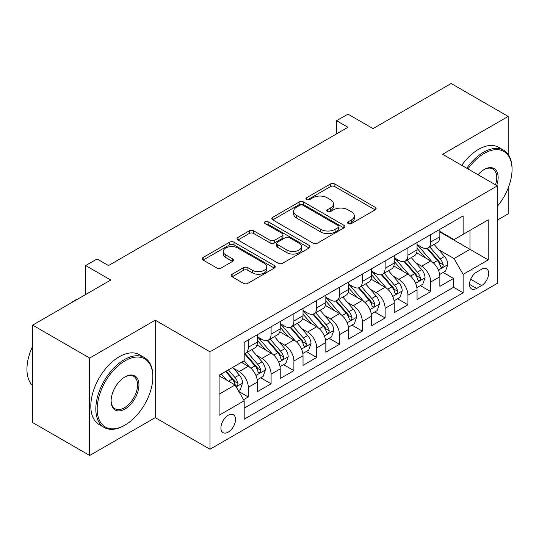 <?xml version="1.0" encoding="UTF-8"?>
<svg xmlns="http://www.w3.org/2000/svg" width="539" height="539" viewBox="0 0 539 539"><rect width="100%" height="100%" fill="white"/><g stroke="black" fill="none" stroke-linecap="round" stroke-linejoin="round"><path stroke-width="0.81" d="M348.248 223.584A2.217 1.28 0 0 0 351.381 223.584L375.164 209.853A3.167 1.826 0 0 0 376.094 208.559A3.167 1.826 0 0 0 375.164 207.266L334.874 184.001A3.167 1.826 0 0 0 330.394 184.001L306.61 197.732A2.217 1.28 0 0 0 305.957 198.642A2.217 1.28 0 0 0 306.61 199.545A2.217 1.28 0 0 0 309.743 199.545L312.822 197.766A10.133 5.848 0 0 1 327.146 197.766L330.508 199.706A10.133 5.848 0 0 1 333.473 203.843A10.133 5.848 0 0 1 330.508 207.98L327.429 209.752A2.217 1.28 0 0 0 326.782 210.661A2.217 1.28 0 0 0 327.429 211.564A2.217 1.28 0 0 0 330.562 211.564L333.641 209.786A10.133 5.848 0 0 1 347.965 209.786L351.327 211.726A10.133 5.848 0 0 1 354.291 215.863A10.133 5.848 0 0 1 351.327 220L348.248 221.772A2.217 1.28 0 0 0 347.601 222.681A2.217 1.28 0 0 0 348.248 223.584L348.248 221.772M228.219 432.116A10.322 5.956 120 0 0 234.964 423.021A10.322 5.956 120 0 0 233.38 414.754A10.322 5.956 120 0 0 228.219 415.266A10.322 5.956 120 0 0 221.475 424.361A10.322 5.956 120 0 0 223.058 432.628A10.322 5.956 120 0 0 228.219 432.116M232.12 274.216A3.167 1.826 0 0 0 231.191 275.51A3.167 1.826 0 0 0 232.12 276.803L243.426 283.325A3.167 1.826 0 0 0 247.9 283.325L274.317 268.078A3.167 1.826 0 0 0 275.247 266.785A3.167 1.826 0 0 0 274.317 265.491L234.02 242.227A3.167 1.826 0 0 0 229.547 242.227L203.129 257.48A3.167 1.826 0 0 0 202.199 258.774A3.167 1.826 0 0 0 203.129 260.061L216.786 267.95A3.167 1.826 0 0 0 221.259 267.95L232.565 261.422A3.167 1.826 0 0 0 233.495 260.128A3.167 1.826 0 0 0 232.565 258.835L225.794 254.927A8.469 4.891 0 0 1 223.314 251.47A8.469 4.891 0 0 1 228.543 246.95A8.469 4.891 0 0 1 237.773 248.014L264.299 263.328A8.469 4.891 0 0 1 266.778 266.785A8.469 4.891 0 0 1 261.55 271.299A8.469 4.891 0 0 1 252.319 270.241L247.9 267.688A3.167 1.826 0 0 0 243.426 267.688L232.12 274.216L232.12 276.803M508.176 154.37L508.176 116.431L451.156 83.511L373.042 128.605L347.958 114.127L336.552 120.709L347.958 127.292L108.487 265.552L97.081 258.963L85.681 265.552L85.681 294.516M89.669 358.051L89.669 455.489L155.239 417.631L155.239 320.193L89.669 358.051L32.65 325.132L110.764 280.031L85.681 265.552M155.239 320.193L209.974 351.799L497.342 185.888L497.342 283.325L209.974 449.236L209.974 351.799M508.176 116.431L442.607 154.282L497.342 185.888M313.044 243.129A3.167 1.826 0 0 0 317.525 243.129L343.936 227.882A3.167 1.826 0 0 0 344.866 226.589A3.167 1.826 0 0 0 343.936 225.295L303.646 202.031A3.167 1.826 0 0 0 299.165 202.031L272.747 217.284A3.167 1.826 0 0 0 271.824 218.578A3.167 1.826 0 0 0 272.747 219.865L313.044 243.129M265.909 224.062A2.217 1.28 0 0 1 268.159 224.372L268.159 221.745L309.13 245.393A3.167 1.826 0 0 1 310.053 246.687A3.167 1.826 0 0 1 309.13 247.98L282.712 263.227A3.167 1.826 0 0 1 278.232 263.227L237.942 239.963L237.942 237.382A3.167 1.826 0 0 0 237.012 238.676A3.167 1.826 0 0 0 237.942 239.963M237.942 237.382L249.247 230.854A3.167 1.826 0 0 1 253.721 230.854L270.066 240.286A3.167 1.826 0 0 0 274.54 240.286L282.038 235.961A3.167 1.826 0 0 0 282.968 234.667A3.167 1.826 0 0 0 282.038 233.374L265.026 223.55A2.217 1.28 0 0 1 264.379 222.647A2.217 1.28 0 0 1 265.747 221.462A2.217 1.28 0 0 1 268.159 221.745M89.669 455.489L32.65 422.569L32.65 325.132M497.342 220.121L508.176 213.868L508.176 188.091M243.561 399.695L248.29 396.96L238.824 391.496M233.441 368.238L239.168 371.546A12.902 7.452 60 0 1 248.29 387.346L257.413 382.084L257.413 391.691L271.097 383.795L260.721 377.805M256.247 355.073L261.974 358.381A12.902 7.452 60 0 1 271.097 374.181L280.219 368.912L280.219 378.526L293.903 370.623L283.527 364.634M279.054 341.908L284.781 345.209A12.902 7.452 60 0 1 293.903 361.015L303.026 355.747L303.026 365.361L316.71 357.458L306.334 351.468M301.86 328.736L307.587 332.044A12.902 7.452 60 0 1 316.71 347.844L325.832 342.582L325.832 352.189L339.516 344.293L329.14 338.297M324.667 315.571L330.394 318.879A12.902 7.452 60 0 1 339.516 334.679L348.639 329.41L348.639 339.024L362.323 331.121L351.947 325.132M347.473 302.406L353.2 305.707A12.902 7.452 60 0 1 362.323 321.513L371.445 316.245L371.445 325.859L385.129 317.956L374.753 311.966M370.28 289.234L376.006 292.542A12.902 7.452 60 0 1 385.129 308.342L394.252 303.08L394.252 312.687L407.935 304.791L397.56 298.795M393.086 276.069L398.813 279.377A12.902 7.452 60 0 1 407.935 295.177L417.058 289.908L417.058 299.522L430.742 291.619L430.742 282.012A12.902 7.452 -120 0 0 421.619 266.205L415.892 262.904M420.366 285.63L430.742 291.619M257.413 382.084A12.902 7.452 -120 0 0 248.29 366.277L241.445 362.329M280.219 368.912A12.902 7.452 -120 0 0 271.097 353.112L256.995 344.967M303.026 355.747A12.902 7.452 -120 0 0 293.903 339.947L279.802 331.802M325.832 342.582A12.902 7.452 -120 0 0 316.71 326.775L302.608 318.637M348.639 329.41A12.902 7.452 -120 0 0 339.516 313.61L325.415 305.465M371.445 316.245A12.902 7.452 -120 0 0 362.323 300.445L348.221 292.3M394.252 303.08A12.902 7.452 -120 0 0 385.129 287.274L371.027 279.135M417.058 289.908A12.902 7.452 -120 0 0 407.935 274.108L393.834 265.963M481.603 269.237L476.584 272.134A9.998 5.774 120 0 0 470.055 280.947A9.998 5.774 120 0 0 471.585 288.958A9.998 5.774 120 0 0 476.584 288.459L481.603 285.562A9.998 5.774 120 0 0 488.132 276.756A9.998 5.774 120 0 0 486.602 268.739A9.998 5.774 120 0 0 481.603 269.237M219.097 394.198L235.065 384.981L244.187 400.78L244.187 419.214L463.129 292.805L463.129 274.371L454.006 258.572L438.699 249.732M244.187 400.78L219.097 415.266L219.097 375.232L244.187 360.753L244.187 342.312L463.129 215.91L463.129 234.344L488.219 219.858L488.219 259.886L463.129 274.371M257.413 336.787L261.974 339.422A12.902 7.452 60 0 0 268.422 340.055L277.545 334.793A12.902 7.452 -120 0 0 280.219 328.884L280.219 321.513M280.219 323.616L284.781 326.25A12.902 7.452 60 0 0 291.228 326.89L300.351 321.621A12.902 7.452 -120 0 0 303.026 315.719L303.026 308.342M303.026 310.451L307.587 313.085A12.902 7.452 60 0 0 314.035 313.725L323.157 308.456A12.902 7.452 -120 0 0 325.832 302.547L325.832 295.177M325.832 297.285L330.394 299.92A12.902 7.452 60 0 0 336.848 300.553L345.971 295.291A12.902 7.452 -120 0 0 348.639 289.382L348.639 282.012M348.639 284.114L353.2 286.748A12.902 7.452 60 0 0 359.654 287.388L368.777 282.119A12.902 7.452 -120 0 0 371.445 276.217L371.445 268.84M371.445 270.949L376.006 273.583A12.902 7.452 60 0 0 382.461 274.223L391.584 268.954A12.902 7.452 -120 0 0 394.252 263.045L394.252 255.675M394.252 257.783L398.813 260.411A12.902 7.452 60 0 0 405.267 261.051L414.39 255.789A12.902 7.452 -120 0 0 417.058 249.88L417.058 242.51M244.187 408.151L453.548 287.274L453.548 278.454L439.864 286.357L439.864 276.743A12.902 7.452 -120 0 0 430.742 260.943L416.64 252.798M417.058 244.612L421.619 247.246A12.902 7.452 -120 0 0 428.074 247.886A12.902 7.452 -120 0 0 430.742 241.977L430.742 234.606M428.074 247.886L437.196 242.617A12.902 7.452 -120 0 0 439.864 236.715L439.864 229.338M248.29 339.947L248.29 347.318A12.902 7.452 60 0 1 245.616 353.227A12.902 7.452 60 0 1 244.187 353.746M245.616 353.227L254.738 347.958A12.902 7.452 -120 0 0 257.413 342.049L257.413 334.679M271.097 326.775L271.097 334.153A12.902 7.452 60 0 1 268.422 340.055M293.903 313.61L293.903 320.981A12.902 7.452 60 0 1 291.228 326.89M316.71 300.445L316.71 307.816A12.902 7.452 60 0 1 314.035 313.725M339.516 287.274L339.516 294.651A12.902 7.452 60 0 1 336.848 300.553M362.323 274.108L362.323 281.479A12.902 7.452 60 0 1 359.654 287.388M385.129 260.943L385.129 268.314A12.902 7.452 60 0 1 382.461 274.223M407.935 247.772L407.935 255.149A12.902 7.452 60 0 1 405.267 261.051M407.935 295.177L407.935 304.791M385.129 308.342L385.129 317.956M362.323 321.513L362.323 331.121M339.516 334.679L339.516 344.293M316.71 347.844L316.71 357.458M293.903 361.015L293.903 370.623M271.097 374.181L271.097 383.795M248.29 387.346L248.29 396.96M235.065 384.981L219.097 375.764M454.006 258.572L469.974 249.355L469.974 230.396L488.219 219.858M439.864 231.972L488.219 259.886M439.864 231.447L454.006 239.612L463.129 234.344M155.239 417.631L209.974 449.236M336.552 120.709L336.552 133.874M443.173 272.464L453.548 278.454M453.548 287.274L463.129 292.805M349.131 223.894L351.327 222.627A10.133 5.848 0 0 0 354.291 218.497L354.291 215.863M333.473 203.843L333.473 206.477A10.133 5.848 0 0 1 330.508 210.608L328.312 211.874M375.124 209.873L334.874 186.635A3.167 1.826 0 0 0 330.394 186.635L307.493 199.854M343.895 227.903L303.646 204.665A3.167 1.826 0 0 0 299.165 204.665L272.795 219.892M338.344 227.492A2.217 1.28 0 0 0 338.991 226.589A2.217 1.28 0 0 0 338.344 225.686L302.972 205.265A2.217 1.28 0 0 0 299.839 205.265L296.591 207.138A10.133 5.848 0 0 0 293.627 211.275A10.133 5.848 0 0 0 296.591 215.411L320.766 229.365A10.133 5.848 0 0 0 335.096 229.365L338.344 227.492L338.344 230.126A2.217 1.28 0 0 0 338.991 229.223L338.991 226.589M293.627 211.275L293.627 213.909A10.133 5.848 0 0 0 296.591 218.039L296.591 215.411M338.344 230.126L335.096 231.999A10.133 5.848 0 0 1 320.766 231.999L296.591 218.039M237.982 239.99L249.247 233.488L249.247 230.854M282.968 234.667L282.968 237.301A3.167 1.826 0 0 1 282.038 238.595L274.54 242.921A3.167 1.826 0 0 1 270.066 242.921L253.721 233.488A3.167 1.826 0 0 0 249.247 233.488M268.159 224.372L309.083 248.001M287.017 250.076A8.469 4.891 0 0 0 296.248 251.14A8.469 4.891 0 0 0 301.476 246.619A8.469 4.891 0 0 0 298.997 243.163L289.652 237.766A3.167 1.826 0 0 0 285.171 237.766L277.673 242.099A3.167 1.826 0 0 0 276.75 243.392A3.167 1.826 0 0 0 277.673 244.686L287.017 250.076L287.017 252.71A8.469 4.891 0 0 0 296.248 253.775A8.469 4.891 0 0 0 301.476 249.254L301.476 246.619M276.75 243.392L276.75 246.027A3.167 1.826 0 0 0 277.673 247.313L277.673 244.686M287.017 252.71L277.673 247.313M266.778 266.785L266.778 269.419A8.469 4.891 0 0 1 261.55 273.933A8.469 4.891 0 0 1 252.319 272.875L247.9 270.322A3.167 1.826 0 0 0 243.426 270.322L232.161 276.824M223.314 251.47L223.314 254.105A8.469 4.891 0 0 0 225.794 257.561L225.794 254.927M232.525 261.442L225.794 257.561M274.277 268.099L234.02 244.861A3.167 1.826 0 0 0 229.547 244.861L203.169 260.088M439.676 274.486L445.571 271.083L447.848 264.494A8.55 4.932 -120 0 0 444.52 256.47L434.097 244.403M432.009 261.772L419.652 247.468A24.673 14.243 -120 0 0 417.058 244.753M425.231 257.763L418.325 249.759A20.482 11.824 -120 0 0 417.058 248.385M426.908 248.351L437.452 260.553A8.55 4.932 60 0 1 440.498 266.441L441.118 267.452L442.276 267.29L443.045 266.354L443.233 264.858A8.55 4.932 -120 0 0 440.188 258.969L429.765 246.909M427.528 248.149L438.854 261.26A4.352 2.513 60 0 1 439.952 262.965L443.233 264.858M497.342 206.322A39.347 22.719 120 0 0 512.05 169.495A39.347 22.719 120 0 0 484.224 153.426A39.347 22.719 120 0 0 467.94 168.909M466.767 168.235A40.317 23.278 -60 0 1 483.544 152.247A40.317 23.278 -60 0 1 503.702 150.246A40.317 23.278 -60 0 1 512.05 168.707L512.05 169.495M478.039 174.744A19.673 11.359 -60 0 1 484.224 169.495L484.224 169.495A19.673 11.359 -60 0 1 496.688 185.51M461.748 165.338A40.317 23.278 -60 0 1 478.524 149.35A40.317 23.278 -60 0 1 498.683 147.349L503.702 150.246M495.489 184.816A18.71 10.8 120 0 0 492.895 168.963A18.71 10.8 120 0 0 483.881 169.697M124.334 425.466L125.021 425.076A39.347 22.719 120 0 0 152.84 376.882A39.347 22.719 120 0 0 125.021 360.813A39.347 22.719 120 0 0 97.195 409.007A39.347 22.719 120 0 0 125.021 425.076L124.334 425.466A40.317 23.278 -60 0 1 104.175 427.467A40.317 23.278 -60 0 1 97.997 395.161A40.317 23.278 -60 0 1 124.334 359.628A40.317 23.278 -60 0 1 144.492 357.633A40.317 23.278 -60 0 1 152.84 376.087L152.84 376.882M125.021 409.007A19.673 11.359 -60 0 1 111.108 400.976A19.673 11.359 -60 0 1 125.021 376.882L125.021 376.882A19.673 11.359 -60 0 1 138.934 384.913A19.673 11.359 -60 0 1 125.021 409.007M111.108 400.571A18.71 10.8 120 0 0 114.982 408.751A18.71 10.8 120 0 0 124.334 407.821A18.71 10.8 120 0 0 136.556 391.341A18.71 10.8 120 0 0 133.685 376.35A18.71 10.8 120 0 0 124.671 377.084M104.175 427.467L99.156 424.57A40.317 23.278 -60 0 1 92.977 392.264A40.317 23.278 -60 0 1 119.314 356.73A40.317 23.278 -60 0 1 139.473 354.736L144.492 357.633M32.65 385.702A40.317 23.278 -60 0 1 32.65 346.2M416.869 287.651L422.765 284.248L425.042 277.666A8.55 4.932 -120 0 0 421.714 269.641L411.291 257.575M409.202 274.944L396.845 260.633A24.673 14.243 -120 0 0 394.252 257.925M402.424 270.928L395.518 262.924A20.482 11.824 -120 0 0 394.252 261.55M404.102 261.516L414.646 273.718A8.55 4.932 60 0 1 417.691 279.606L418.311 280.624L419.47 280.462L420.238 279.519L420.427 278.03A8.55 4.932 -120 0 0 417.381 272.141L406.958 260.074M404.722 261.321L416.047 274.432A4.352 2.513 60 0 1 417.146 276.136L420.427 278.03M394.063 300.816L399.951 297.413L402.235 290.831A8.55 4.932 -120 0 0 398.907 282.807L388.484 270.74M386.396 288.109L374.039 273.805A24.673 14.243 -120 0 0 371.445 271.09M379.618 284.093L372.705 276.089A20.482 11.824 -120 0 0 371.445 274.715M381.295 274.681L391.833 286.889A8.55 4.932 60 0 1 394.885 292.778L395.505 293.789L396.657 293.627L397.432 292.684L397.62 291.195A8.55 4.932 -120 0 0 394.575 285.306L384.152 273.239M381.915 274.486L393.241 287.597A4.352 2.513 60 0 1 394.339 289.302L397.62 291.195M371.256 313.988L377.145 310.585L379.429 303.996A8.55 4.932 -120 0 0 376.101 295.972L365.678 283.912M363.589 301.274L351.233 286.97A24.673 14.243 -120 0 0 348.639 284.255M356.811 297.265L349.899 289.261A20.482 11.824 -120 0 0 348.639 287.887M358.489 287.853L369.026 300.055A8.55 4.932 60 0 1 372.078 305.943L372.698 306.954L373.85 306.792L374.625 305.856L374.814 304.36A8.55 4.932 -120 0 0 371.769 298.478L361.346 286.411M359.109 287.651L370.434 300.762A4.352 2.513 60 0 1 371.533 302.467L374.814 304.36M348.45 327.153L354.339 323.75L356.623 317.168A8.55 4.932 -120 0 0 353.294 309.143L342.871 297.077M340.783 314.446L328.426 300.135A24.673 14.243 -120 0 0 325.832 297.427M334.005 310.43L327.092 302.426A20.482 11.824 -120 0 0 325.832 301.052M335.682 301.018L346.22 313.22A8.55 4.932 60 0 1 349.272 319.108L349.892 320.126L351.044 319.964L351.819 319.021L352.007 317.532A8.55 4.932 -120 0 0 348.962 311.643L338.539 299.576M336.302 300.823L347.628 313.934A4.352 2.513 60 0 1 348.726 315.638L352.007 317.532M325.644 340.318L331.532 336.915L333.816 330.333A8.55 4.932 -120 0 0 330.488 322.309L320.065 310.242M317.976 327.611L305.62 313.307A24.673 14.243 -120 0 0 303.026 310.592M311.198 323.595L304.286 315.591A20.482 11.824 -120 0 0 303.026 314.217M312.876 314.19L323.413 326.391A8.55 4.932 60 0 1 326.466 332.28L327.085 333.291L328.238 333.129L329.012 332.186L329.201 330.697A8.55 4.932 -120 0 0 326.156 324.808L315.733 312.748M313.496 313.988L324.822 327.099A4.352 2.513 60 0 1 325.92 328.803L329.201 330.697M302.837 353.49L308.726 350.087L311.01 343.498A8.55 4.932 -120 0 0 307.681 335.474L297.258 323.413M295.17 340.783L282.813 326.472A24.673 14.243 -120 0 0 280.219 323.757M288.392 336.767L281.479 328.763A20.482 11.824 -120 0 0 280.219 327.389M290.07 327.355L300.607 339.557A8.55 4.932 60 0 1 303.659 345.445L304.279 346.456L305.431 346.294L306.206 345.358L306.395 343.862A8.55 4.932 -120 0 0 303.342 337.98L292.926 325.913M290.689 327.153L302.015 340.264A4.352 2.513 60 0 1 303.113 341.969L306.395 343.862M280.031 366.655L285.919 363.252L288.203 356.67A8.55 4.932 -120 0 0 284.875 348.645L274.452 336.579M272.363 353.948L260.007 339.637A24.673 14.243 -120 0 0 257.413 336.929M265.586 349.932L258.673 341.928A20.482 11.824 -120 0 0 257.413 340.554M267.263 340.52L277.801 352.722A8.55 4.932 60 0 1 280.853 358.61L281.473 359.628L282.625 359.466L283.399 358.523L283.588 357.034A8.55 4.932 -120 0 0 280.536 351.145L270.12 339.078M267.883 340.325L279.209 353.436A4.352 2.513 60 0 1 280.307 355.14L283.588 357.034M257.218 379.82L263.113 376.417L265.397 369.835A8.55 4.932 -120 0 0 262.069 361.81L251.646 349.744M249.557 367.113L244.1 360.8M242.779 363.097L241.89 362.073M244.457 353.692L254.994 365.893A8.55 4.932 60 0 1 258.04 371.782L258.666 372.793L259.818 372.631L260.593 371.688L260.782 370.199A8.55 4.932 -120 0 0 257.73 364.31L247.313 352.25M245.077 353.49L256.402 366.601A4.352 2.513 60 0 1 257.501 368.305L260.782 370.199M238.366 390.708L240.306 389.589L242.584 383A8.55 4.932 -120 0 0 239.255 374.976L232.7 367.382M226.575 380.076L221.293 373.965M219.973 376.269L219.097 375.252M225.625 371.465L232.188 379.058A8.55 4.932 60 0 1 235.233 384.947L235.86 385.958L237.012 385.796L237.787 384.859L237.975 383.364A8.55 4.932 -120 0 0 234.923 377.482L228.368 369.882M226.158 371.155L233.596 379.766A4.352 2.513 60 0 1 234.694 381.471L237.975 383.364M72.563 302.089L75.986 299.718L77.259 299.381M72.906 301.894L72.563 301.692M239.168 371.546L248.29 366.277M261.974 358.381L271.097 353.112M284.781 345.209L293.903 339.947M307.587 332.044L316.71 326.775M330.394 318.879L339.516 313.61M353.2 305.707L362.323 300.445M376.006 292.542L385.129 287.274M398.813 279.377L407.935 274.108M421.619 266.205L430.742 260.943M430.742 241.977L439.864 236.715M248.29 347.318L257.413 342.049M271.097 334.153L280.219 328.884M293.903 320.981L303.026 315.719M316.71 307.816L325.832 302.547M339.516 294.651L348.639 289.382M362.323 281.479L371.445 276.217M385.129 268.314L394.252 263.045M407.935 255.149L417.058 249.88M430.742 282.012L439.864 276.743M470.668 279.249L481.603 285.562M469.516 284.376L476.584 288.459M351.327 222.627L351.327 220M327.429 211.564L327.429 209.752M330.508 210.608L330.508 207.98M306.61 199.545L306.61 197.732M330.394 186.635L330.394 184.001M334.874 186.635L334.874 184.001M375.164 209.853L375.164 207.266M272.747 219.865L272.747 217.284M299.165 204.665L299.165 202.031M303.646 204.665L303.646 202.031M343.936 227.882L343.936 225.295M320.766 231.999L320.766 229.365M335.096 231.999L335.096 229.365M253.721 233.488L253.721 230.854M270.066 242.921L270.066 240.286M274.54 242.921L274.54 240.286M282.038 238.595L282.038 235.961M309.13 247.98L309.13 245.393M243.426 270.322L243.426 267.688M247.9 270.322L247.9 267.688M252.319 272.875L252.319 270.241M232.565 261.422L232.565 258.835M203.129 260.061L203.129 257.48M229.547 244.861L229.547 242.227M234.02 244.861L234.02 242.227M274.317 268.078L274.317 265.491M438.369 270.1L447.794 264.662M419.652 247.468L420.831 246.788M440.188 258.969L444.52 256.47M433.376 262.904L437.452 260.553M415.562 283.265L424.988 277.828M396.845 260.633L398.018 259.96M417.381 272.141L421.714 269.641M410.563 276.076L414.646 273.718M392.756 296.437L402.182 290.993M374.039 273.805L375.211 273.125M394.575 285.306L398.907 282.807M387.757 289.241L391.833 286.889M369.949 309.602L379.368 304.164M351.233 286.97L352.405 286.29M371.769 298.478L376.101 295.972M364.95 302.406L369.026 300.055M347.143 322.767L356.562 317.33M328.426 300.135L329.598 299.462M348.962 311.643L353.294 309.143M342.144 315.578L346.22 313.22M324.337 335.938L333.756 330.501M305.62 313.307L306.792 312.627M326.156 324.808L330.488 322.309M319.337 328.743L323.413 326.391M301.53 349.104L310.949 343.666M282.813 326.472L283.986 325.792M303.342 337.98L307.681 335.474M296.531 341.908L300.607 339.557M278.724 362.269L288.143 356.831M260.007 339.637L261.179 338.964M280.536 351.145L284.875 348.645M273.724 355.08L277.801 352.722M255.917 375.44L265.336 370.003M257.73 364.31L262.069 361.81M250.918 368.245L254.994 365.893M236.143 386.854L242.53 383.168M234.923 377.482L239.255 374.976M228.502 381.188L232.188 379.058"/></g></svg>
